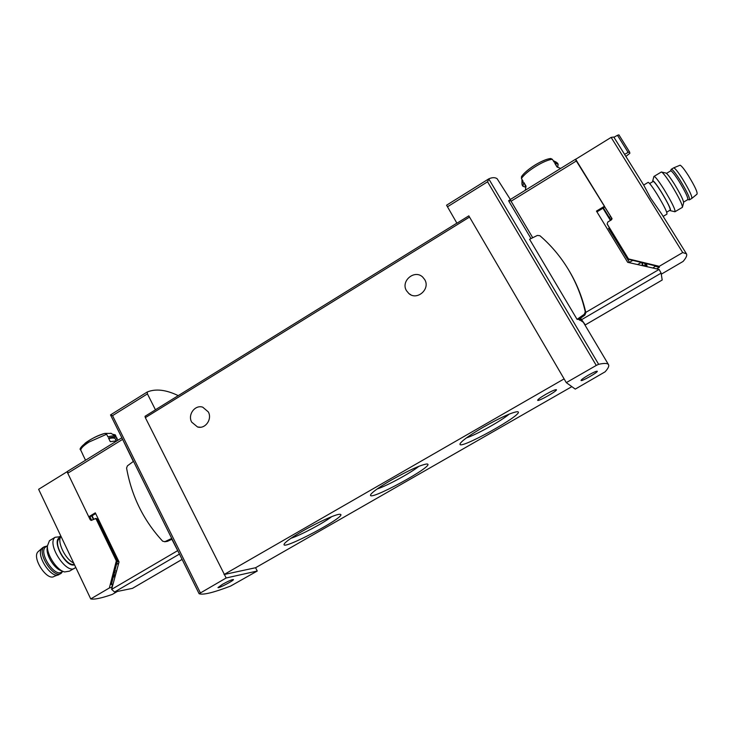 <?xml version="1.0" encoding="UTF-8"?>
<svg xmlns="http://www.w3.org/2000/svg" width="734" height="734" viewBox="0 0 734 734"><rect width="100%" height="100%" fill="white"/><g stroke="black" fill="none" stroke-linecap="round" stroke-linejoin="round"><path stroke-width="1.1" d="M571.841 386.644L255.579 567.74L257.249 571.024L230.641 586.053C213.539 592.622 203.034 595.182 199.125 593.733L110.513 414.912L147.121 392.066L110.513 414.912L112.522 415.655L147.424 393.892L147.213 392.002C155.718 388.525 166.058 389.736 178.234 395.635M510.35 199.474L497.074 178.646C494.936 177.298 492.193 177.362 488.826 178.83L487.569 181.793L596.265 365.422L598.632 364.303C604.357 363.046 607.66 363.174 608.532 364.67C609.293 366.073 608.147 368.459 605.091 371.835L575.263 389.103L566.29 382.634L468.824 215.851L564.162 378.983M578.942 319.29L583.328 322.272L608.532 364.67M532.719 237.733L510.158 199.749L508.653 200.685L508.928 201.391L531.012 238.578M510.479 200.309L508.653 200.676L510.148 199.712M577.071 319.354L584.292 314.262L585.264 311.822C581.833 296.6 576.144 282.397 568.208 269.222C560.473 256.487 551.041 245.312 539.903 235.706L537.352 235.431L529.563 239.302L577.071 319.354L578.787 319.4L584.87 315.106L585.833 312.684C582.42 297.545 576.759 283.416 568.868 270.305L568.529 269.754M255.579 567.74L224.384 574.456L226.155 577.988L199.107 593.723L110.531 414.939M224.384 574.456L145.341 417.646L145.02 416.306L155.792 409.609M147.424 393.892L155.47 409.838M222.466 584.328L217.98 587.576C218.145 588.769 234.284 580.355 233.421 579.539C232.091 579.447 228.439 581.044 222.466 584.328M257.249 571.024L226.155 577.988M566.29 382.634L596.265 365.422M598.632 364.303L488.761 178.876L446.575 205.208L456.924 223.219L468.824 215.851M588.374 375.147C583.613 377.946 581.163 379.726 581.025 380.487C581.3 381.818 598.302 372.156 597.283 371.239C596.448 371 593.476 372.303 588.374 375.147M302.5 531.132C292.297 537.068 286.251 541.27 284.37 543.738C278.296 552.95 350.88 514.351 339.805 514.286C336.291 513.984 317.73 522.314 302.5 531.132M483.559 427.032C470.558 434.62 462.824 440.042 460.356 443.281C453.951 453.328 529.03 411.646 517.158 411.71C511.47 412.545 500.276 417.655 483.559 427.032M391.36 480.045C379.854 486.752 373.019 491.514 370.872 494.34C364.651 503.974 438.262 464.007 426.793 463.98C420.674 464.916 408.856 470.265 391.36 480.045M545.784 394.332C540.481 397.452 537.774 399.434 537.655 400.296C538.004 401.874 557.611 390.818 556.427 389.708C555.39 389.415 551.84 390.956 545.784 394.332M224.053 574.529L564.061 378.918M191.666 422.114C187.454 414.701 195.07 404.434 202.767 407.196L208.318 411.93C212.493 419.233 205.162 429.418 197.529 426.968L191.666 422.114M406.489 290.71C400.415 281.085 414.637 269.094 422.711 277.094L424.692 279.571C430.684 289.003 417.04 300.977 408.856 293.536L406.489 290.71M585.31 324.914L580.53 318.171M179.252 553.647L171.875 539.261M133.331 461.466L121.908 437.914M171.719 538.444L164.875 541.674L162.7 541.233C143.625 520.635 131.588 496.239 126.578 468.044L127.422 465.842L133.515 461.328M172.077 539.169L167.462 541.334L164.655 541.765M377.138 488.972C387.02 485.816 410.847 472.879 418.875 466.31M466.466 437.877C476.458 434.675 501.203 420.921 509.258 414.086M290.93 538.306C300.775 535.123 323.621 522.975 331.713 516.644M60.124 538.224L59.27 538.765C52.628 543.435 66.601 567.208 74.253 564.253M95.97 518.461L91.181 520.424L90.163 519.69L67.042 471.751L38.627 489.303L90.732 598.907C94.163 599.706 101.356 598.21 112.302 594.412L117.376 591.448M118.945 562.317L104.311 531.453M96.328 518.433L97.347 519.167L117.431 560.703L111.366 584.53L113.064 584.007M89.906 516.718L91.3 519.608L90.163 519.69M91.924 520.232L91.3 519.608M116.587 570.997L115.027 571.006M116.128 572.704L114.495 572.988M115.605 574.63L113.972 574.924M115.513 574.961L114.871 575.071L115.403 575.373M112.192 587.218L109.384 587.962L90.732 598.907M109.384 587.962L116.33 560.868L96.218 519.25L95.2 518.516M67.042 471.751L69.748 469.98M111.706 587.503L112.577 584.292M60.95 536.251C56.692 541.417 65.152 559.271 73.648 562.96M60.335 537.499C50.6 539.27 65.519 568.061 74.519 564.813M60.683 536.692L55.133 537.27C46.086 543.857 67.253 575.951 75.198 567.758L75.685 567.263M50.701 539.949L49.453 540.701L47.435 545.885C46.673 554.867 56.894 570.346 64.62 571.942L69.51 571.144L73.96 568.492M47.27 547.298L47.095 548.766C46.453 556.372 55.068 569.419 61.619 570.786L62.482 571.125M38.856 551.041L37.948 551.821C31.709 558.033 47.233 581.493 54.169 576.374L57.903 574.951M43.453 547.261L41.902 548.381C35.324 554.932 51.83 579.897 59.133 574.483M47.435 545.913L44.159 546.83C36.177 552.629 54.399 580.199 61.454 573.034L62.702 571.226L61.858 571.731C55.224 578.465 38.067 552.5 45.572 547.041L47.361 545.903M46.591 546.426L45.572 547.041M666.729 212.172L670.114 210.153C670.729 208.851 667.775 202.795 661.251 191.987C657.123 185.473 654.453 181.931 653.251 181.381L653.021 181.518M621.276 149.048L643.764 185.188L650.544 197.978L661.692 214.044L686.455 253.817C687.299 255.304 686.18 257.836 683.097 261.432L661.288 274.186M621.23 148.974L613.798 137.029L611.128 137.396L682.712 252.56L686.455 253.817M608.532 228.32L629.754 262.781M641.855 262.818L642.534 265.68M642.479 262.965L642.947 265.772M607.266 224.274L628.616 259.359L655.618 265.919L652.939 268.029M646.81 266.387L646.159 265.341L645.241 265.882L643.057 265.387M645.801 263.708L646.856 266.194M644.691 263.46L645.241 265.882M656.636 268.864L659.398 267.24L659.251 266.323L682.712 252.56M645.856 263.726L647.012 265.653L646.737 266.625M612.046 218.851L604.669 206.795M612.018 218.64L611.514 219.787L607.835 221.998L607.146 223.925L628.478 258.909L659.251 266.323M575.328 159.37L611.982 218.512M575.731 159.241L611.128 137.396M624.579 154.36L628.12 152.406L617.459 135.295L613.954 137.276M628.12 152.406L629.607 152.021L618.918 134.863L617.459 135.295M629.607 152.021L629.864 153.296L625.863 156.425M659.398 267.24L655.701 266.405M663.169 216.383L666.894 214.163C667.527 212.759 664.233 206.07 657.003 194.097C652.443 186.876 649.507 182.95 648.214 182.326L647.975 182.472M669.812 210.337L670.243 210.658C671.436 210.08 668.435 203.804 661.233 191.822C656.572 184.491 653.737 180.821 652.737 180.803L652.719 181.702M674.904 211.787C675.702 210.172 672.069 202.703 664.022 189.372C658.93 181.344 655.636 177.004 654.132 176.343L653.82 176.839M682.381 207.41C682.602 204.869 678.95 197.373 671.399 184.94C666.738 177.61 663.508 173.325 661.71 172.086L661.077 172.151M682.51 206.924L683.583 203.006C683.794 200.813 680.702 194.464 674.326 183.959C670.381 177.766 667.637 174.142 666.087 173.086L665.683 172.995M691.979 198.29L696.997 194.161C697.786 192.547 694.924 186.381 688.428 175.665C684.299 169.242 681.528 165.756 680.106 165.205L679.794 165.333M691.712 198.51C692.492 196.85 689.437 190.326 682.537 178.949C678.17 172.123 675.252 168.416 673.784 167.811L673.454 167.985M689.345 199.887C690.208 198.382 687.152 191.877 680.189 180.362C675.757 173.435 672.83 169.719 671.426 169.205L671.087 169.637M683.638 202.089L687.666 199.694C688.464 198.281 685.584 192.152 679.023 181.307C674.849 174.784 672.105 171.279 670.784 170.802L670.518 170.958M596.926 211.869L603.412 207.97L610.871 220.172M603.412 207.97L604.724 206.96L604.486 206.236L596.458 211.089L627.689 262.322L659.114 269.424L661.123 273.131L662.196 280.021L585.273 324.933L580.539 318.161M557.776 167.003L558.134 164.187L557.381 162.948L554.032 162.04L552.399 159.342L550.794 158.535M550.794 158.516C542.857 159.113 525.957 169.646 521.489 176.655L521.461 178.527L523.067 181.215L521.947 183.748L522.14 184.986L522.883 186.225L525.48 187.179M522.883 186.225L523.819 182.463L526.058 186.216L525.296 190.262M560.703 168.407L557.078 167.049L554.794 163.297L558.134 164.187M575.603 159.205L510.112 199.63L575.603 159.205L604.486 206.236M510.112 199.63L532.728 237.733M524.526 183.656L525.645 186.876M557.436 167.022L555.647 164.7M182.105 559.409L132.469 588.356L114.577 592.017L111.614 589.365L119.046 561.914L95.31 512.837L88.768 516.791L91.722 515.993L93.356 519.369M71.73 468.751L72.675 468.173M117.908 440.244L115.651 436.225C114.256 435.629 111.669 435.831 107.907 436.84L106.623 434.234L104.843 433.409C91.089 436.849 77.18 448.804 80.63 449.878L82.933 454.722M112.577 434.28L115.22 434.812L116.045 436.473M104.843 433.409L104.567 433.482C97.136 435.794 90.612 439.06 84.997 443.281M117.055 440.758L110.293 441.675L108.504 438.042C113.348 436.776 116.165 436.785 116.963 438.07M82.722 454.429L85.548 460.218M111.219 433.418L105.402 433.399M88.768 516.791L67.748 473.219L67.601 471.311L121.853 437.803L67.601 471.311M91.722 515.993L95.668 513.589M117.082 438.565L115.587 439.492M116.183 440.694L115.284 438.886C114.669 437.831 112.495 437.73 108.77 438.583M112.522 415.655L200.354 592.806M447.41 206.832L487.569 181.793M145.341 417.646L469.494 217.081M579.621 320.244L581.209 319.308M579.236 319.776L580.906 318.804M508.928 201.391L510.534 200.391M164.875 541.674L167.462 541.334M585.264 311.822L585.833 312.684M584.292 314.262L584.87 315.106M113.752 575.731L114.871 575.071M117.431 560.703L116.33 560.868M97.347 519.167L96.218 519.25M113.339 577.227L115.192 576.144M117.532 561.785L116.431 561.95M115.853 571.116L116.688 570.621M116.88 564.18L118.734 563.088M104.448 533.857L105.008 533.526M647.223 264.029L646.333 264.552M607.431 224.65L607.247 224.127M611.505 231.329L610.816 231.742M632.313 260.671L629.488 262.341M640.91 262.607L637.598 264.561M611.725 218.328L610.275 219.2M552.399 159.342C544.72 159.691 525.608 171.572 521.461 178.527M602.953 208.236L610.413 220.448M576.667 160.774L511.048 201.244M659.114 269.424L585.769 312.4M661.123 273.131L581.502 319.712M662.196 280.021L585.255 324.923M544.967 160.03C537.6 163.003 530.994 167.15 525.131 172.481M106.623 434.234L89.062 442.033C83.502 445.584 80.74 448.327 80.768 450.272M92.071 515.763L93.704 519.158M111.614 589.365L177.555 550.72M67.748 473.219L122.431 439.473M132.469 588.356L182.096 559.381M114.577 592.017L179.454 554.06M155.553 409.682L456.878 223.136M446.575 205.208L488.734 178.903M568.208 269.222L568.868 270.305M410.847 294.802L408.856 293.536M200.428 427.243L197.529 426.968M59.27 538.765L60.115 538.261M60.656 536.737L59.812 536.426M49.453 540.701L55.133 537.27M47.095 548.766L47.435 545.885M37.948 551.821L41.902 548.381M59.647 574.107L60.353 573.685M42.361 547.913L44.159 546.83M653.251 181.381L649.645 183.555M607.33 224.448L607.146 223.925M610.679 216.613L609.229 217.484M648.214 182.326L643.681 185.06M670.61 210.741L674.619 211.667M652.737 180.803L653.939 176.389M661.389 171.967L654.132 176.343M682.161 207.465L675.188 211.612M666.087 173.086L661.71 172.086M680.106 165.205L673.784 167.811M673.739 167.811L671.426 169.205M691.667 198.51L689.639 199.721M687.822 199.666L689.107 199.813M670.619 170.829L671.243 169.242M670.784 170.802L666.5 173.38M521.993 179.426L521.947 183.748M553.161 160.608L556.372 162.205M110.843 433.188L115.651 436.225"/></g></svg>

